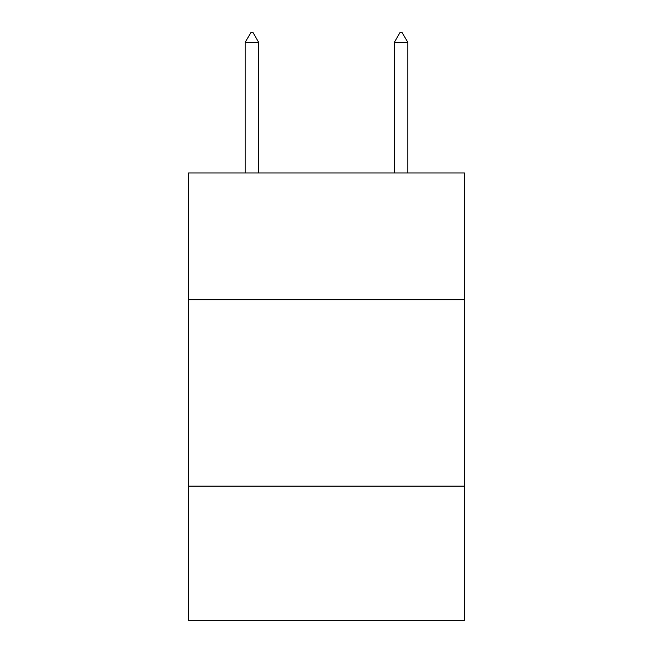 <?xml version="1.0" encoding="UTF-8"?>
<svg xmlns="http://www.w3.org/2000/svg" width="653" height="653" viewBox="0 0 653 653"><rect width="100%" height="100%" fill="white"/><g stroke="black" fill="none" stroke-linecap="round" stroke-linejoin="round"><path stroke-width="0.98" d="M188.562 299.735L464.438 299.735L464.438 172.98L188.562 172.98L188.562 620.35L464.438 620.35L464.438 486.134L188.562 486.134M464.438 486.134L464.438 299.735M258.645 42.347L253.054 32.65L250.817 32.65L245.226 42.347L258.645 42.347L258.645 172.98M245.226 42.347L245.226 172.98M399.946 32.65L402.183 32.65L407.774 42.347L394.355 42.347L399.946 32.65M407.774 172.98L407.774 42.347M394.355 172.98L394.355 42.347"/></g></svg>
